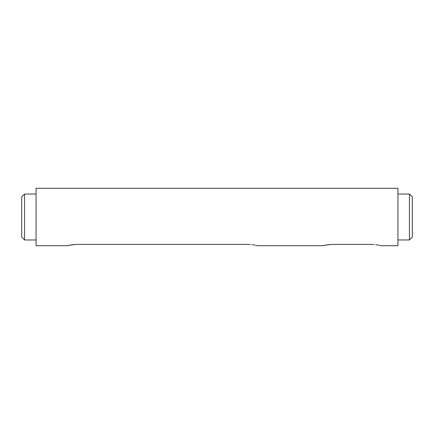 <?xml version="1.0" encoding="UTF-8"?>
<svg xmlns="http://www.w3.org/2000/svg" width="434" height="434" viewBox="0 0 434 434"><rect width="100%" height="100%" fill="white"/><g stroke="black" fill="none" stroke-linecap="round" stroke-linejoin="round"><path stroke-width="0.65" d="M409.43 194.025L412.3 196.895L412.3 237.105L409.43 239.975L409.43 194.025L397.94 194.025M24.57 239.975L21.7 237.105L21.7 196.895L24.57 194.025L24.57 239.975L36.06 239.975M373.978 244.461L372.09 244.396C383.206 245.839 383.206 245.839 372.09 244.396L331.88 244.396C326.65 244.847 323.775 245.286 323.265 245.72L324.724 245.318M250.483 244.461L248.595 244.396C259.711 245.839 259.711 245.839 248.595 244.396L76.27 244.396C71.035 244.847 68.165 245.286 67.655 245.72L69.109 245.318M251.959 244.602L255.197 245.183M255.897 245.356L257.21 245.72L323.265 245.72M69.652 245.188L76.27 244.396M375.459 244.602L378.698 245.183M379.392 245.356L380.705 245.72L397.94 245.72L397.94 188.28L36.06 188.28L36.06 245.72L67.655 245.72M325.261 245.188L331.88 244.396M24.57 194.025L36.06 194.025M409.43 239.975L397.94 239.975"/></g></svg>
